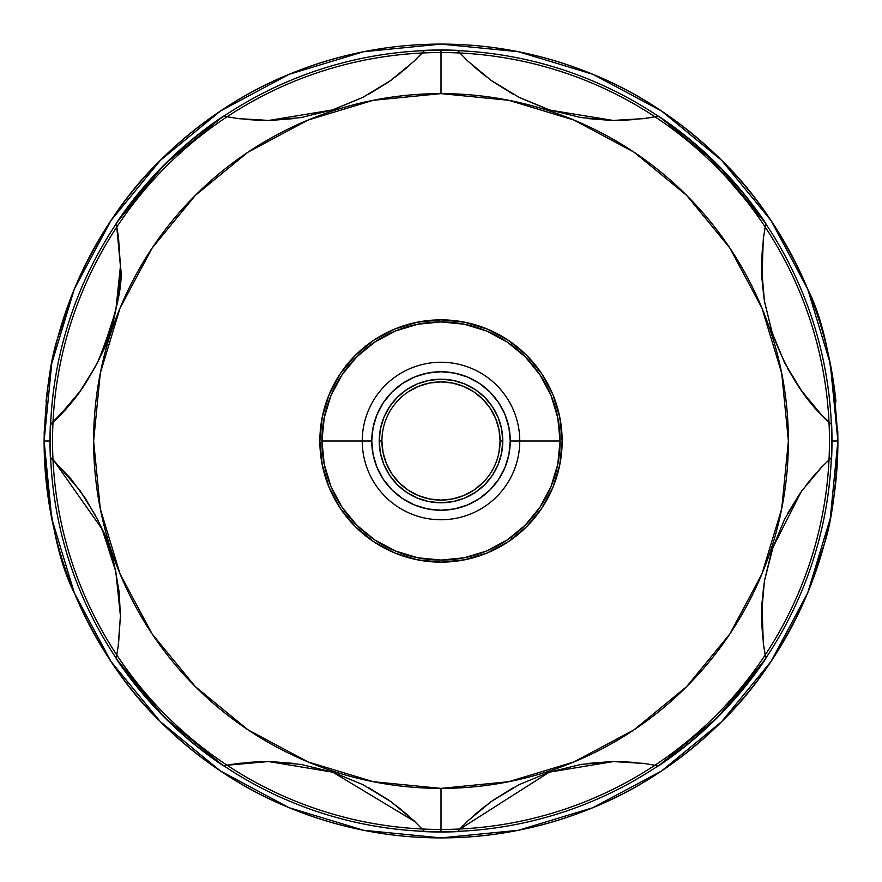 <?xml version="1.0" encoding="UTF-8"?>
<svg xmlns="http://www.w3.org/2000/svg" width="882" height="882" viewBox="0 0 882 882"><rect width="100%" height="100%" fill="white"/><g stroke="black" fill="none" stroke-linecap="round" stroke-linejoin="round"><path stroke-width="1.32" d="M50.274 441A390.726 390.726 0 0 0 441 831.726A390.726 390.726 0 0 0 831.726 441A390.726 390.726 0 0 0 441 50.274A390.726 390.726 0 0 1 831.726 441A390.726 390.726 0 0 1 441 831.726A390.726 390.726 0 0 1 50.274 441A390.726 390.726 0 0 1 441 50.274A390.726 390.726 0 0 0 50.274 441M837.9 442.555A396.9 396.9 0 0 0 837.9 441A396.9 396.9 0 0 1 441 837.9C389.05 837.933 338.423 827.856 289.109 807.692C242.44 788.717 199.519 760.041 160.348 721.652C126.06 688.599 97.384 645.679 74.309 592.891C57.837 560.952 47.771 510.325 44.1 441L50.009 441A390.991 390.991 0 0 0 50.351 457.361L70.736 478.628L85.422 498.462L97.869 520.137L105.862 538.185L114.693 566.564L119.026 591.238L120.437 615.857C118.199 576.178 112.102 547.292 102.136 529.2L115.807 571.58L120.426 615.857L118.497 644.555L116.137 658.567L164.526 717.474L223.433 765.863L238.394 763.371L268.624 761.585L301.104 764.44L332.757 772.191L362.888 784.649L390.869 801.606L414.099 820.844L424.639 831.649A390.991 390.991 0 0 0 441 831.991L441 788.387A347.387 347.387 0 0 1 93.613 441A347.387 347.387 0 0 1 441 93.613L441 50.009A390.991 390.991 0 0 1 457.361 50.351A390.991 390.991 0 0 0 441 50.009L441 93.613A347.387 347.387 0 0 1 788.387 441A347.387 347.387 0 0 1 441 788.387L441 831.991A390.991 390.991 0 0 0 457.361 831.649L467.945 820.8L491.285 801.495L519.178 784.616L549.299 772.169L580.973 764.429L613.563 761.585L643.673 763.382L658.567 765.863A390.991 390.991 0 0 0 765.863 658.567L763.371 643.606L761.585 613.376L764.44 580.896L772.191 549.243L784.649 519.112L801.606 491.131L820.844 467.901L831.649 457.361A390.991 390.991 0 0 0 831.649 424.639L820.8 414.055L801.495 390.715L784.616 362.822L772.169 332.701L764.429 301.027L761.585 268.437L763.382 238.327L765.863 223.433A390.991 390.991 0 0 0 658.567 116.137L643.606 118.629L613.376 120.415L580.896 117.56L549.243 109.809L519.112 97.351L491.131 80.394L467.901 61.156L457.361 50.351M455.355 50.274L447.549 50.065L455.355 50.274M415.19 60.097L424.639 50.351A390.991 390.991 0 0 1 441 50.009A390.991 390.991 0 0 0 424.639 50.351L414.055 61.2L390.715 80.505L362.822 97.384L332.701 109.831L301.027 117.571L268.437 120.415L238.327 118.618L223.433 116.137A390.991 390.991 0 0 0 116.137 223.433L118.497 237.423L120.437 266.144L115.807 310.431L102.136 352.8C112.102 334.708 118.199 305.822 120.426 266.144C123.535 284.599 116.016 316.517 97.847 361.907C87.726 380.781 78.785 394.497 71.001 403.041C58.554 416.91 51.663 424.11 50.351 424.639C70.935 406.613 88.189 382.667 102.136 352.8L99.038 359.492M53.284 421.938L50.351 424.639A390.991 390.991 0 0 0 50.351 457.361L70.417 478.253L84.815 497.558L97.704 519.818L106.931 540.986L115.421 569.783L119.169 592.616L120.426 615.857L118.122 647.212M116.92 654.51L116.722 655.558M116.711 655.624L116.931 654.433L116.711 655.624M50.009 441L44.1 441L51.729 363.571L74.309 289.109L110.989 220.489L160.348 160.348L220.489 110.989L289.109 74.309L363.571 51.729L441 44.1A396.9 396.9 0 0 1 835.96 401.784M441 829.455A388.455 388.455 0 0 0 829.455 441A388.455 388.455 0 0 0 441 52.545A388.455 388.455 0 0 0 52.545 441A388.455 388.455 0 0 0 441 829.455M562.143 441A121.143 121.143 0 0 0 441 319.857A121.143 121.143 0 0 0 319.857 441L322.195 464.638L329.085 487.36L340.276 508.297L355.347 526.653L373.703 541.724L394.64 552.915L417.362 559.805L441 562.143L464.638 559.805L487.36 552.915L508.297 541.724L526.653 526.653L541.724 508.297L552.915 487.36L559.805 464.638L562.143 441L559.805 417.362L552.915 394.64L541.724 373.703L526.653 355.347L508.297 340.276L487.36 329.085L464.638 322.195L441 319.857L417.362 322.195L394.64 329.085L373.703 340.276L355.347 355.347L340.276 373.703L329.085 394.64L322.195 417.362L319.857 441A121.143 121.143 0 0 0 441 562.143A121.143 121.143 0 0 0 562.143 441M560.07 441A119.07 119.07 0 0 0 441 321.93A119.07 119.07 0 0 0 321.93 441L362.248 441A78.752 78.752 0 0 1 441 362.248A78.752 78.752 0 0 1 519.752 441L560.07 441L519.752 441A78.752 78.752 0 0 0 441 362.248A78.752 78.752 0 0 0 362.248 441L371.752 441A69.248 69.248 0 0 1 441 371.752A69.248 69.248 0 0 1 510.248 441L519.752 441L510.248 441L508.914 454.506L504.978 467.504L498.573 479.466L489.962 489.962L479.466 498.573L467.504 504.978L454.506 508.914L441 510.248L427.494 508.914L414.496 504.978L402.534 498.573L392.038 489.962L383.427 479.466L377.022 467.504L373.086 454.506L371.752 441L373.086 427.494L377.022 414.496L383.427 402.534L392.038 392.038L402.534 383.427L414.496 377.022L427.494 373.086L441 371.752L454.506 373.086L467.504 377.022L479.466 383.427L489.962 392.038L498.573 402.534L504.978 414.496L508.914 427.494L510.248 441A69.248 69.248 0 0 1 441 510.248A69.248 69.248 0 0 1 371.752 441L362.248 441A78.752 78.752 0 0 0 441 519.752A78.752 78.752 0 0 0 519.752 441A78.752 78.752 0 0 1 441 519.752A78.752 78.752 0 0 1 362.248 441L321.93 441A119.07 119.07 0 0 0 441 560.07A119.07 119.07 0 0 0 560.07 441L557.777 417.77L551.007 395.434L540.005 374.85L525.198 356.802L507.15 341.995L486.566 330.993L464.23 324.223L441 321.93L417.77 324.223L395.434 330.993L374.85 341.995L356.802 356.802L341.995 374.85L330.993 395.434L324.223 417.77L321.93 441L324.223 464.23L330.993 486.566L341.995 507.15L356.802 525.198L374.85 540.005L395.434 551.007L417.77 557.777L441 560.07L464.23 557.777L486.566 551.007L507.15 540.005L525.198 525.198L540.005 507.15L551.007 486.566L557.777 464.23L560.07 441M502.784 441A61.784 61.784 0 0 1 441 502.784A61.784 61.784 0 0 1 379.216 441L381.906 441A59.094 59.094 0 0 0 441 500.094A59.094 59.094 0 0 0 500.094 441L502.784 441L500.094 441A59.094 59.094 0 0 0 441 381.906A59.094 59.094 0 0 0 381.906 441L379.216 441A61.784 61.784 0 0 1 441 379.216A61.784 61.784 0 0 1 502.784 441L501.604 428.95L498.087 417.351L492.377 406.668L484.692 397.308L475.332 389.623L464.649 383.913L453.05 380.396L441 379.216L428.95 380.396L417.351 383.913L406.668 389.623L397.308 397.308L389.623 406.668L383.913 417.351L380.396 428.95L379.216 441L380.396 453.05L383.913 464.649L389.623 475.332L397.308 484.692L406.668 492.377L417.351 498.087L428.95 501.604L441 502.784L453.05 501.604L464.649 498.087L475.332 492.377L484.692 484.692L492.377 475.332L498.087 464.649L501.604 453.05L502.784 441M44.1 439.434A396.9 396.9 0 0 0 44.1 441A396.9 396.9 0 0 0 44.1 442.643M51.41 516.841A396.9 396.9 0 0 0 52.049 520.016M73.713 591.436A396.9 396.9 0 0 0 74.915 594.336M110.162 660.254A396.9 396.9 0 0 0 111.827 662.746M159.388 720.682A396.9 396.9 0 0 0 161.318 722.612M219.486 770.339A396.9 396.9 0 0 0 221.503 771.684M288.182 807.306A396.9 396.9 0 0 0 290.035 808.066M362.855 830.127A396.9 396.9 0 0 0 363.571 830.271L289.109 807.692L220.489 771.011L160.348 721.652L110.989 661.511L74.309 592.891L51.729 518.429L44.1 441C45.721 394.805 50.23 360.562 57.628 338.28L74.309 289.109C97.384 236.321 126.06 193.401 160.348 160.348C199.519 121.959 242.44 93.283 289.109 74.309C338.423 54.144 389.05 44.067 441 44.1L518.429 51.729L592.891 74.309L661.511 110.989L721.652 160.348L771.011 220.489L807.692 289.109L830.271 363.571L837.9 441C836.279 487.195 831.77 521.438 824.372 543.72L807.692 592.891C784.616 645.679 755.94 688.599 721.652 721.652C682.481 760.041 639.56 788.717 592.891 807.692C543.577 827.856 492.95 837.933 441 837.9A396.9 396.9 0 0 0 441.518 837.9M440.901 837.9A396.9 396.9 0 0 0 441 837.9L363.571 830.271M517.602 830.436A396.9 396.9 0 0 0 519.266 830.105M591.899 808.099A396.9 396.9 0 0 0 593.873 807.273M660.475 771.695A396.9 396.9 0 0 0 662.536 770.317M720.682 722.612A396.9 396.9 0 0 0 722.612 720.682M770.195 662.724A396.9 396.9 0 0 0 771.827 660.276M807.107 594.292A396.9 396.9 0 0 0 808.265 591.48M829.973 519.95A396.9 396.9 0 0 0 830.568 516.907M223.433 765.863A390.991 390.991 0 0 1 116.137 658.567A390.991 390.991 0 0 0 223.433 765.863L238.394 763.371L268.624 761.585L301.104 764.44L332.746 772.18L362.888 784.649L390.869 801.606L414.099 820.844L424.639 831.649L457.361 831.649L467.945 820.8L491.285 801.495L519.178 784.616L549.299 772.169L580.973 764.429L613.563 761.585L643.673 763.382L658.567 765.863L717.474 717.474L765.863 658.567L763.371 643.606L761.585 613.376L764.44 580.896L773.547 545.208M613.222 761.585L549.265 772.18L459.401 829.422M644.709 763.514L613.828 761.574M116.711 226.398L118.497 237.39L120.426 266.144L116.711 226.387L120.426 264.192M95.73 366.041L79.997 391.421L58.102 417.23M443.216 44.111A396.9 396.9 0 0 0 441 44.1C492.95 44.067 543.577 54.144 592.891 74.309C639.56 93.283 682.481 121.959 721.652 160.348C755.94 193.401 784.616 236.321 807.692 289.109C824.163 321.048 834.229 371.675 837.9 441L831.991 441L837.9 441A396.9 396.9 0 0 0 837.9 439.346M816.236 409.127L805.464 396.095M799.963 388.543L787.56 368.444M771.86 331.742L770.912 328.721M763.525 295.062L761.629 271.171M761.607 262.097L762.61 245.031M765.532 222.937L718.235 165.298M716.691 163.754L659.736 116.92M658.534 116.137L650.056 117.692M636.341 119.456L620.619 120.382M610.598 120.371L587.555 118.563M548.02 109.412L547.083 109.092M513.963 94.661L493.303 81.927M486.269 76.811L472.598 65.511M434.517 50.065L426.8 50.274L434.517 50.065M223.433 116.137L238.327 118.618L268.437 120.415L301.027 117.571L332.701 109.831L362.822 97.384L390.715 80.505L414.055 61.2L424.639 50.351L418.873 56.459M409.557 65.367L395.654 76.877M388.642 81.971L368.081 94.639M294.522 118.552L271.358 120.371M261.293 120.382L245.957 119.489M222.595 116.7L165.298 163.754M163.754 165.309L116.777 222.473M46.04 401.784A396.9 396.9 0 0 1 441 44.1A396.9 396.9 0 0 0 438.718 44.111M365.887 51.277A396.9 396.9 0 0 0 361.245 52.192M291.325 73.404A396.9 396.9 0 0 0 286.904 75.235M222.485 109.666A396.9 396.9 0 0 0 218.516 112.323M162.001 158.705A396.9 396.9 0 0 0 158.716 161.99M112.234 218.648A396.9 396.9 0 0 0 109.765 222.341M75.102 287.212A396.9 396.9 0 0 0 73.537 291.005M52.093 361.763A396.9 396.9 0 0 0 51.377 365.368M830.635 365.424A396.9 396.9 0 0 0 829.896 361.708M808.485 291.038A396.9 396.9 0 0 0 806.887 287.179M772.246 222.352A396.9 396.9 0 0 0 769.754 218.637M723.284 161.99A396.9 396.9 0 0 0 719.999 158.716M663.473 112.312A396.9 396.9 0 0 0 659.538 109.677M595.063 75.224A396.9 396.9 0 0 0 590.697 73.415M520.7 52.181A396.9 396.9 0 0 0 516.157 51.277M226.52 765.267L231.988 764.308M245.615 762.544L261.425 761.618M271.369 761.629L294.478 763.448M331.456 771.761L332.624 772.147M332.933 772.246L336.329 773.393M368.014 787.328L388.719 800.084M395.709 805.167L409.424 816.512M459.533 829.289L463.16 825.519M472.421 816.644L486.368 805.112M493.336 800.051L513.93 787.35M547.976 772.61L549.166 772.213M549.464 772.114L552.099 771.276M587.445 763.459L610.675 761.629M620.652 761.618L636.098 762.522M762.632 637.201L761.596 619.814M761.629 610.774L763.514 586.993M772.147 549.354L784.649 519.112L801.606 491.131L820.844 467.901L831.649 457.361A390.991 390.991 0 0 0 831.649 424.639L820.8 414.055L801.495 390.715L784.616 362.822L772.169 332.701L764.429 301.027L761.585 268.437L763.382 238.327L765.863 223.433L705.512 153.06M787.527 513.622L800.007 493.402M805.498 485.85L816.093 473.039M837.9 441L830.271 518.429L807.692 592.891L771.011 661.511L721.652 721.652L661.511 771.011L592.891 807.692L518.429 830.271L441 837.9A396.9 396.9 0 0 1 44.1 441M54.111 460.856L79.832 490.348M80.185 490.844L95.697 515.904M98.949 522.342L102.114 529.167M120.437 266.144L119.026 290.729L114.704 315.381L106.38 342.47L97.869 361.863L85.367 383.626L78.289 393.758L70.692 403.438L50.351 424.639M408.168 391.862L418.388 386.404L429.468 383.042L441 381.906L452.532 383.042L463.612 386.404L473.832 391.862L482.785 399.215L490.138 408.168L495.596 418.388L498.958 429.468L500.094 441L498.958 452.532M482.785 482.785L473.832 490.138L463.612 495.596L452.532 498.958L441 500.094L429.468 498.958L418.388 495.596L408.168 490.138L399.215 482.785L391.862 473.832L386.404 463.612L383.042 452.532L381.906 441M441 93.613L508.771 100.294L573.939 120.062L633.993 152.156L686.637 195.363L729.844 248.007L761.938 308.061L781.706 373.229L788.387 441L781.706 508.771L761.938 573.939L729.844 633.993L686.637 686.637L633.993 729.844L573.939 761.938L508.771 781.706L441 788.387L373.229 781.706L308.061 761.938L248.007 729.844L195.363 686.637L152.156 633.993L120.062 573.939L100.294 508.771L93.613 441L100.294 373.229L120.062 308.061L152.156 248.007L195.363 195.363L248.007 152.156L308.061 120.062L373.229 100.294L441 93.613M153.909 175.573L116.137 223.433M102.136 529.2L53.901 460.658M332.735 772.18L268.834 761.585M268.183 761.574L226.321 765.3M424.639 831.649L457.361 831.649A390.991 390.991 0 0 1 424.639 831.649L421.629 828.396M414.882 821.594L332.823 772.202M764.418 581.04L761.927 603.509L763.316 643.132M763.614 645.37L765.3 655.668M771.849 550.291L764.473 580.676M828.848 459.952L828.297 460.459M822.101 466.6L801.892 490.734M801.275 491.594L772.533 548.196M772.18 332.735C786.744 372.612 806.567 403.25 831.649 424.639M763.294 238.978L761.927 278.492L764.275 300.112M764.573 301.931L772.015 332.227M765.19 226.928L764.892 228.548M550.412 110.195L612.935 120.415M614.081 120.426L643.342 118.662M645.128 118.42L654.4 116.931L643.606 118.629L613.376 120.415L580.896 117.56L549.243 109.809L519.112 97.351L491.131 80.394L467.901 61.156M468.055 61.31L490.965 80.273M491.362 80.56L519.024 97.307M519.796 97.693L547.369 109.192M658.567 116.137L654.4 116.931M333.572 109.544L362.7 97.45M363.009 97.285L390.572 80.604M391.013 80.295L414.022 61.233M238.802 118.684L267.919 120.426M269.01 120.415L332.338 109.952M746.635 197.16A390.991 390.991 0 0 1 765.863 223.433M116.137 658.567L156.368 709.062M732.258 701.852L765.863 658.567A390.991 390.991 0 0 1 658.567 765.863M718.378 724.894L730.064 712.976M805.101 598.988L810.878 584.931M837.878 445.167L837.79 431.496M163.622 724.894L151.936 712.976M76.899 598.988L71.122 584.931M44.122 445.167L44.21 431.496"/></g></svg>

